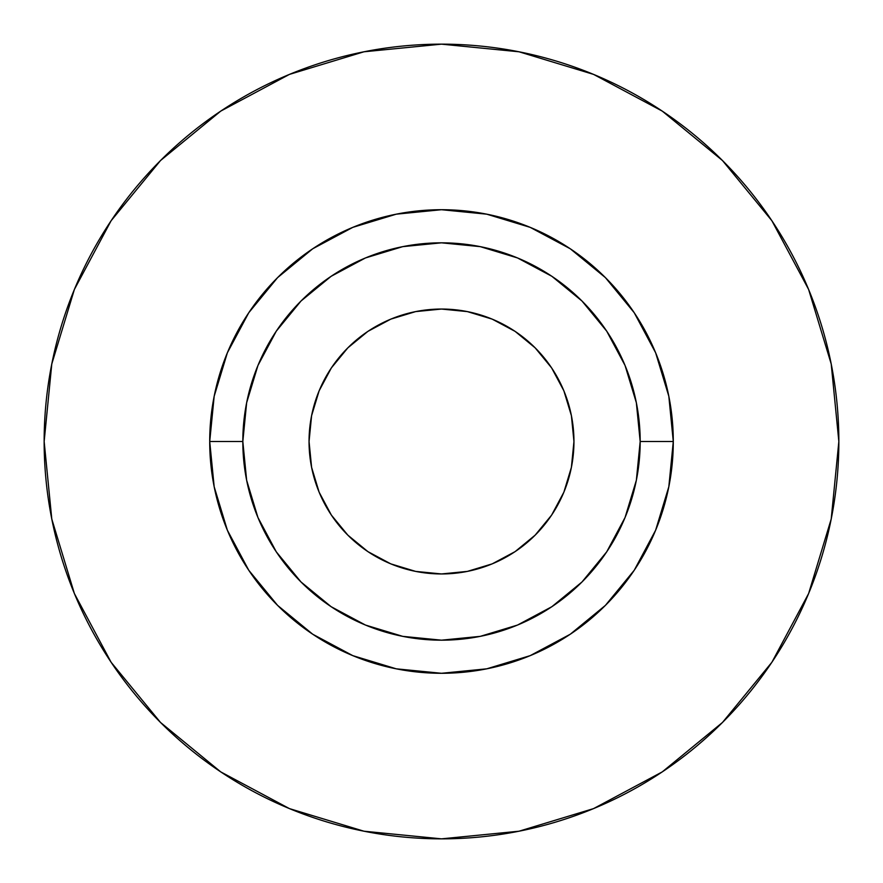 <?xml version="1.0" encoding="UTF-8"?>
<svg xmlns="http://www.w3.org/2000/svg" width="883" height="883" viewBox="0 0 883 883"><rect width="100%" height="100%" fill="white"/><g stroke="black" fill="none" stroke-linecap="round" stroke-linejoin="round"><path stroke-width="1.32" d="M309.05 441.5A132.45 132.45 0 0 1 441.5 309.05A132.45 132.45 0 0 1 573.95 441.5A132.45 132.45 0 0 1 441.5 573.95A132.45 132.45 0 0 1 309.05 441.5L311.6 415.661L319.127 390.816L331.368 367.913L347.847 347.847L367.913 331.368L390.816 319.127L415.661 311.6L441.5 309.05L467.339 311.6L492.184 319.127L515.087 331.368L535.153 347.847L551.632 367.913L563.873 390.816L571.4 415.661L573.95 441.5L571.4 467.339L563.873 492.184L551.632 515.087L535.153 535.153L515.087 551.632L492.184 563.873L467.339 571.4L441.5 573.95L415.661 571.4L390.816 563.873L367.913 551.632L347.847 535.153L331.368 515.087L319.127 492.184L311.6 467.339L309.05 441.5L311.6 415.661M640.175 441.5L673.288 441.5A231.787 231.787 0 0 1 441.5 673.288A231.787 231.787 0 0 1 209.713 441.5L242.825 441.5A198.675 198.675 0 0 1 441.5 242.825A198.675 198.675 0 0 1 640.175 441.5A198.675 198.675 0 0 1 441.5 640.175A198.675 198.675 0 0 1 242.825 441.5L246.644 480.264L257.946 517.526L276.313 551.875L301.015 581.985L331.125 606.687L365.474 625.054L402.736 636.356L441.5 640.175L480.264 636.356L517.526 625.054L551.875 606.687L581.985 581.985L606.687 551.875L625.054 517.526L636.356 480.264L640.175 441.5L636.356 402.736L625.054 365.474L606.687 331.125L581.985 301.015L551.875 276.313L517.526 257.946L480.264 246.644L441.5 242.825L402.736 246.644L365.474 257.946L331.125 276.313L301.015 301.015L276.313 331.125L257.946 365.474L246.644 402.736L242.825 441.5L209.713 441.5L214.172 396.279L227.361 352.803L248.774 312.725L277.604 277.604L312.725 248.774L352.803 227.361L396.279 214.172L441.5 209.713L486.721 214.172L530.197 227.361L570.275 248.774L605.396 277.604L634.226 312.725L655.639 352.803L668.828 396.279L673.288 441.5L668.828 486.721L655.639 530.197L634.226 570.275L605.396 605.396L570.275 634.226L530.197 655.639L486.721 668.828L441.5 673.288L396.279 668.828L352.803 655.639L312.725 634.226L277.604 605.396L248.774 570.275L227.361 530.197L214.172 486.721L209.713 441.5A231.787 231.787 0 0 1 441.5 209.713A231.787 231.787 0 0 1 673.288 441.5L640.175 441.5M44.15 441.5A397.35 397.35 0 0 1 441.5 44.15A397.35 397.35 0 0 1 838.85 441.5A397.35 397.35 0 0 1 441.5 838.85A397.35 397.35 0 0 1 44.15 441.5L51.788 519.016L74.393 593.564L111.115 662.261L160.529 722.471L220.739 771.885L289.436 808.607L363.984 831.212L441.5 838.85L519.016 831.212L593.564 808.607L662.261 771.885L722.471 722.471L771.885 662.261L808.607 593.564L831.212 519.016L838.85 441.5L831.212 363.984L808.607 289.436L771.885 220.739L722.471 160.529L662.261 111.115L593.564 74.393L519.016 51.788L441.5 44.15L363.984 51.788L289.436 74.393L220.739 111.115L160.529 160.529L111.115 220.739L74.393 289.436L51.788 363.984L44.15 441.5M771.885 220.739L722.471 160.529L662.36 111.192M220.739 111.115L160.529 160.529L111.192 220.64M111.115 662.261L160.529 722.471L220.64 771.808M662.261 771.885L722.471 722.471L771.808 662.36M441.5 309.05L467.339 311.6M573.95 441.5L571.4 467.339M441.5 573.95L415.661 571.4"/></g></svg>
